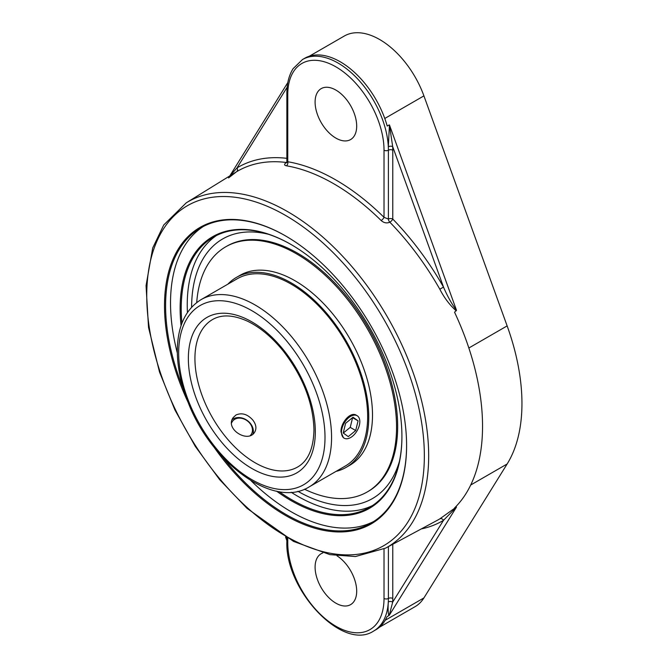 <?xml version="1.0" encoding="UTF-8"?>
<svg xmlns="http://www.w3.org/2000/svg" width="668" height="668" viewBox="0 0 668 668"><rect width="100%" height="100%" fill="white"/><g stroke="black" fill="none" stroke-linecap="round" stroke-linejoin="round"><path stroke-width="1" d="M236.038 414.953C241.966 412.49 247.552 414.193 252.805 420.038C256.228 424.531 256.804 428.639 254.558 432.355C247.728 443.477 224.406 428.756 233.332 417.442L236.038 414.953M344.162 438.166L343.41 437.732L341.006 431.954C340.471 423.061 350.433 411.137 356.386 415.262L357.138 415.696A12.976 7.49 -60 0 1 357.138 430.676A12.976 7.49 -60 0 1 344.162 438.166A12.976 7.49 -60 0 1 341.674 434.284A12.976 7.49 -60 0 1 346.283 420.13A12.976 7.49 -60 0 1 357.138 415.696M268.369 234.259A149.866 86.523 -120 0 0 210.236 249.039A149.866 86.523 -120 0 0 191.616 307.23A149.866 86.523 -120 0 1 210.236 249.039A149.866 86.523 -120 0 1 268.369 234.259M297.878 491.281A149.866 86.523 -120 0 0 357.514 504.265A149.866 86.523 -120 0 0 399.447 461.296A149.866 86.523 -120 0 1 357.58 504.248A154.776 154.776 0 0 0 357.58 504.248A149.866 86.523 -120 0 1 297.878 491.281M309.184 486.889L345.256 466.064A108.116 62.416 -120 0 0 367.65 416.565A108.116 62.416 -120 0 0 320.456 307.764A108.116 62.416 -120 0 0 237.148 278.806L201.068 299.631C186.372 308.766 178.481 324.473 177.404 346.75C176.778 363.801 180.176 381.904 187.616 401.067C210.353 462.398 273.312 509.467 309.184 486.889A108.116 62.416 -120 0 0 331.57 437.398A108.116 62.416 -120 0 0 284.376 328.598A108.116 62.416 -120 0 0 201.068 299.631M336.004 471.399A109.686 63.326 -120 0 0 346.049 467.425A109.686 63.326 -120 0 0 368.761 417.208A109.686 63.326 -120 0 0 320.882 306.829A109.686 63.326 -120 0 0 236.363 277.437A109.686 63.326 -120 0 0 227.897 284.142M304.483 489.201A141.532 81.713 -120 0 0 367.241 491.957L368.352 491.314A141.532 81.713 -120 0 0 397.669 426.526A141.532 81.713 -120 0 0 335.887 284.092A141.532 81.713 -120 0 0 226.828 246.175L225.709 246.818A141.532 81.713 -120 0 0 196.718 302.546M367.241 491.957A141.532 81.713 -120 0 0 396.55 427.169A141.532 81.713 -120 0 0 334.777 284.735A141.532 81.713 -120 0 0 225.709 246.818M346.049 467.425L349.781 465.262A109.686 63.326 -120 0 0 372.502 415.053A109.686 63.326 -120 0 0 324.623 304.666A109.686 63.326 -120 0 0 240.104 275.283L236.363 277.437M358.073 420.848L355.702 430.534L348.287 436.613L343.227 433.006L345.59 423.328L353.013 417.241L358.073 420.848L352.529 417.642M343.294 433.056L350.232 427.37L352.595 417.692M355.702 430.534L350.232 427.37M231.646 422.852A11.423 9.01 -144.9 0 1 249.289 422.66A11.423 9.01 -144.9 0 1 250.383 435.436M252.921 434.05A12.976 10.229 35.1 0 0 249.765 422.719A12.976 10.229 35.1 0 0 232.214 419.604M276.594 491.172A156.83 90.547 -120 0 0 401.919 436.563A156.83 90.547 -120 0 0 291.023 244.488A156.83 90.547 -120 0 0 181.07 325.708M401.919 436.246A156.053 90.097 60 0 1 369.596 507.371A156.053 90.097 60 0 1 279.115 491.631M181.93 323.295A156.053 90.097 60 0 1 213.543 237.073A156.053 90.097 60 0 1 291.298 244.647M251.076 480.751A170.415 98.388 -120 0 0 291.023 511.68A170.415 98.388 -120 0 0 373.729 521.474M203.389 226.435A170.415 98.388 -120 0 0 177.337 353.021M216.607 235.437A156.053 90.097 -120 0 0 187.424 312.549M291.173 492.249A156.053 90.097 -120 0 0 372.544 505.534M406.595 445.264A170.415 98.388 60 0 1 371.299 522.96A170.415 98.388 60 0 1 286.096 514.519A170.415 98.388 60 0 1 223.229 457.78M183.299 388.626A170.415 98.388 60 0 1 200.893 227.796A170.415 98.388 60 0 1 285.829 236.08M213.543 446.475A171.183 98.831 -120 0 0 285.553 515.471A171.183 98.831 -120 0 0 406.595 445.581A171.183 98.831 -120 0 0 285.553 235.921A171.183 98.831 -120 0 0 177.454 250.383A171.183 98.831 -120 0 0 188.251 402.662M228.565 177.913L236.464 171.793A3.098 2.53 58.9 0 0 237.031 167.893L287.156 87.216M230.118 175.717L237.031 167.893A204.233 117.91 -120 0 1 286.864 158.333M236.464 171.793A201.135 116.132 60 0 1 286.43 162.491C284.025 164.161 284 165.263 286.363 165.789A3.098 2.28 -80.4 0 0 287.766 161.748L287.766 94.639A68.061 39.295 60 0 1 335.895 66.85A68.061 39.295 60 0 1 384.025 150.208L384.025 217.325A204.082 117.827 -120 0 0 287.766 161.748L286.864 161.756L286.547 162.825L287.19 162.349A3.098 1.737 58.7 0 1 287.156 162.374M286.363 165.789A200.984 116.04 60 0 1 381.152 220.515A3.098 1.085 -45.4 0 0 384.025 217.325L388.4 219.071L388.4 150.208A3.098 1.787 180 0 1 392.776 150.208A74.257 42.869 -120 0 0 392.684 146.618L389.452 124.949L388.317 146.768A3.098 1.678 177.2 0 1 392.684 146.618L443.51 287.098L439.811 289.194C444.212 297.803 449.681 305.009 456.227 310.837M381.152 220.515C383.908 222.945 386.805 223.504 389.845 222.202A3.098 1.737 -121.3 0 1 388.4 219.071A3.098 1.787 180 0 1 392.776 219.071A3.098 1.019 -44.2 0 1 389.845 222.202A201.135 116.132 60 0 1 439.811 289.194M384.025 548.946L384.025 598.453A68.061 39.295 60 0 1 335.895 626.242A68.061 39.295 60 0 1 287.766 542.884A3.098 1.787 0 0 1 286.864 541.623C284.902 589.694 342.509 651.776 373.662 631.035L375.85 629.765A71.159 41.082 -120 0 0 386.981 616.706L389.227 615.353L456.503 507.07L454.557 507.939A201.21 116.174 -120 0 0 482.546 426.242A201.21 116.174 -120 0 0 454.557 312.232L456.503 310.286C451.76 303.982 447.426 296.25 443.51 287.098A204.233 117.91 -120 0 0 392.776 219.071L392.776 150.208M456.186 507.137L439.811 518.877A3.098 2.53 -121.1 0 1 443.51 520.314L392.675 602.127A3.098 1.895 3.2 0 0 388.3 601.977A71.159 41.082 -120 0 0 388.4 598.453A3.098 1.787 180 0 1 392.776 598.453L392.776 544.261M456.503 507.07L443.51 520.314A204.233 117.91 -120 0 1 421.316 528.914M388.851 615.629C388.1 612.89 387.916 608.331 388.3 601.977A71.159 41.082 -120 0 1 373.662 631.035M389.227 615.353L392.675 602.127A74.257 42.869 -120 0 0 392.776 598.453M337.023 555.834A29.409 16.976 60 0 1 355.318 581.795A29.409 16.976 60 0 1 350.6 604.632A29.409 16.976 60 0 1 335.895 603.179A29.409 16.976 60 0 1 316.682 577.261A29.409 16.976 60 0 1 321.191 553.697A29.409 16.976 60 0 1 322.794 552.954M335.895 138.109A29.409 16.976 60 0 1 316.682 112.191A29.409 16.976 60 0 1 321.191 88.627A29.409 16.976 60 0 1 350.6 105.611A29.409 16.976 60 0 1 350.6 139.562A29.409 16.976 60 0 1 335.895 138.109M379.382 627.277L415.053 606.678A70.766 40.857 -120 0 0 423.921 597.918L507.137 463.984A181.095 104.559 -120 0 0 507.137 325.901L423.921 95.883A70.766 40.857 -120 0 0 344.287 36.03L309.317 56.221M389.035 124.999L387.206 126.052A71.159 41.082 -120 0 0 304.691 58.275L302.504 59.535L293.127 68.637C288.952 75.292 286.864 83.542 286.864 93.37A3.098 1.787 180 0 0 287.766 94.639M297.686 466.982A85.128 49.148 60 0 1 212.558 417.834A85.128 49.148 60 0 1 212.558 319.538C221.676 314.261 233.316 314.803 247.461 321.174C260.161 327.278 272.177 337.332 283.499 351.335C303.072 376.919 313.225 403.113 313.96 429.908C313.526 448.57 308.098 460.928 297.686 466.982M325.007 437.398A103.473 59.736 60 0 1 215.255 447.201A103.473 59.736 60 0 1 215.255 300.876A103.473 59.736 60 0 1 325.007 437.398M315.321 431.804A89.771 51.828 -120 0 0 220.098 313.359A89.771 51.828 -120 0 0 220.098 440.312A89.771 51.828 -120 0 0 315.321 431.804M424.347 455.826A196.292 113.326 60 0 1 216.148 474.43A196.292 113.326 60 0 1 216.148 196.835A196.292 113.326 60 0 1 424.347 455.826M384.025 150.208A3.098 1.787 0 0 0 388.4 150.208A71.159 41.082 -120 0 0 388.317 146.768A71.159 41.082 -120 0 0 355.969 77.179A71.159 41.082 -120 0 0 302.504 59.535M456.503 310.286L389.452 124.949M439.811 518.877A201.135 116.132 60 0 1 436.939 520.506L385.628 548.111A199.381 115.113 -120 0 0 428.672 455.86A199.381 115.113 -120 0 0 340.505 254.015A199.381 115.113 -120 0 0 186.272 202.821L163.735 224.982L152.705 247.995L146.05 285.654L148.53 327.445L159.527 372.084L174.949 410.01L195.29 446.391L219.638 479.641L246.96 508.298L293.553 541.414L329.959 554.64L355.443 556.536L385.628 548.111M384.025 598.453A3.098 1.787 180 0 0 388.4 598.453L388.4 546.616M286.864 538.834L286.372 537.49M287.766 542.884L287.766 538.283M507.137 463.984L470.715 485.01M507.137 325.901L468.852 348.003M423.921 597.918L385.169 620.296M423.921 95.883L384.776 118.478M229.817 175.901L287.833 82.523M286.864 540.621L285.553 537.014M186.272 202.821L235.846 172.177M286.864 541.623L286.864 537.765M286.864 161.756L286.864 93.37"/></g></svg>
